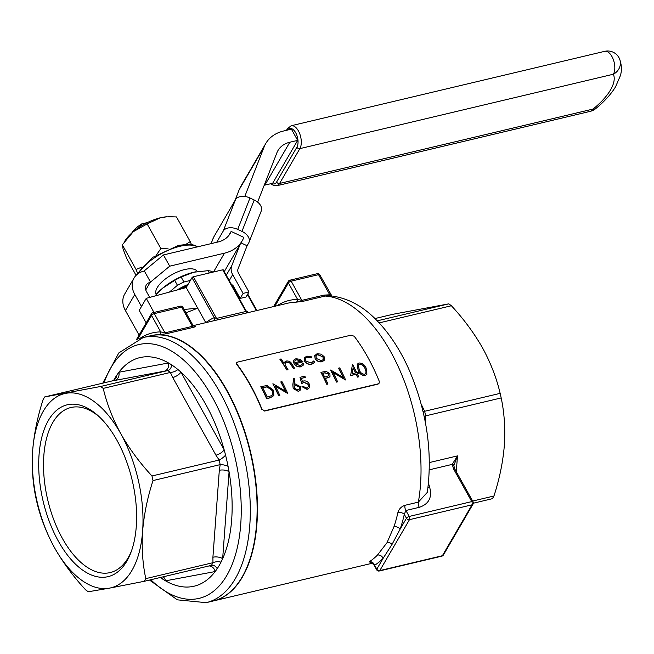 <?xml version="1.0" encoding="UTF-8"?>
<svg xmlns="http://www.w3.org/2000/svg" width="654" height="654" viewBox="0 0 654 654"><rect width="100%" height="100%" fill="white"/><g stroke="black" fill="none" stroke-linecap="round" stroke-linejoin="round"><path stroke-width="0.98" d="M232.276 286.011L233.159 285.798M141.485 306.513L134.789 294.488A23.495 17.65 30.2 0 1 134.045 278.024A23.495 17.65 30.2 0 1 143.921 271.116L163.451 254.937L218.207 241.939A28.196 21.181 -149.8 0 0 230.053 233.65A28.196 21.181 -149.8 0 0 231.132 231.418L243.852 237.402A42.289 31.768 30.2 0 1 242.233 240.746L224.265 271.606M163.451 254.937L169.713 266.178L224.461 253.18A42.289 31.768 30.2 0 0 242.233 240.746M146.177 322.896L139.22 310.405L146.243 298.347L186.227 287.556L191.982 277.672A1.177 0.482 -29.1 0 1 193.355 276.773L222.687 269.816A1.177 0.482 -29.1 0 1 223.316 269.914L246.092 310.822L245.871 311.476L222.687 269.816M156.935 293.589A35.242 14.413 -29.1 0 1 157.14 293.36A35.242 14.413 -29.1 0 1 162.445 288.316A35.242 14.413 -29.1 0 1 193.698 272.236A35.242 14.413 -29.1 0 1 195.955 271.753A35.242 14.413 -29.1 0 1 195.996 271.745M176.972 290.057A29.365 12.009 -29.1 0 1 188.009 284.498M190.371 280.452L183.905 281.988A38.766 15.859 -29.1 0 0 177.455 285.299L169.378 292.101M209.329 272.98L208.037 270.674A38.766 15.859 150.9 0 1 212.076 271.5L212.476 272.236M208.037 270.674L193.698 272.236L181.158 277.051L183.905 281.988M181.158 277.051A38.766 15.859 150.9 0 0 174.708 280.37L162.445 288.316L154.753 296.049M174.708 280.37L177.455 285.299M160.328 577.49A117.467 60.838 -103.4 0 0 162.462 578.954A117.467 60.838 -103.4 0 0 165.536 580.834A117.467 60.838 -103.4 0 0 215.166 571.555A117.467 60.838 -103.4 0 0 217.185 568.718A117.467 60.838 -103.4 0 0 220.995 562.17A117.467 60.838 -103.4 0 0 222.654 558.704A117.467 60.838 -103.4 0 0 229.064 471.763A117.467 60.838 -103.4 0 0 228.066 466.327A117.467 60.838 -103.4 0 0 225.556 455.127A117.467 60.838 -103.4 0 0 224.142 449.772A117.467 60.838 -103.4 0 0 180.921 372.101A117.467 60.838 -103.4 0 0 177.904 369.502A117.467 60.838 -103.4 0 0 171.585 364.85A117.467 60.838 -103.4 0 0 168.511 362.97A117.467 60.838 -103.4 0 0 118.881 372.249A117.467 60.838 -103.4 0 0 116.862 375.077A117.467 60.838 -103.4 0 0 113.902 380.007M144.223 581.308L145.785 578.635C142.605 563.617 141.55 547.807 142.613 531.212C144.011 514.477 147.477 497.596 153.011 480.567L151.99 475.981C139.604 462.623 129.222 448.562 120.827 433.79C112.668 418.764 106.806 403.632 103.226 388.386L100.642 386.481L44.66 396.945L43.099 399.619C37.556 416.704 34.09 433.586 32.7 450.263C31.637 466.915 32.692 482.717 35.872 497.686L36.894 502.272C40.466 517.518 46.336 532.658 54.495 547.676C62.89 562.448 73.273 576.517 85.649 589.867L88.241 591.772L109.447 588.15L144.305 581.292L211.504 565.342L212.959 562.693L212.91 557.233A7.047 3.147 -175.8 0 1 222.654 558.704L229.064 471.763A7.047 3.147 -175.8 0 0 219.319 470.291L220.185 464.626L219.155 460.04L215.934 455.184A7.047 2.886 150.9 0 0 224.142 449.772L180.921 372.101A7.047 2.886 150.9 0 1 172.713 377.513L170.4 372.445L167.816 370.54L111.818 381.004L44.66 396.945L111.818 381.004L114.278 379.827M150.248 335.837A136.261 70.575 76.6 0 1 150.445 335.788A136.261 70.575 76.6 0 1 161.612 334.873A136.261 70.575 76.6 0 1 252.836 462.566A136.261 70.575 76.6 0 1 213.368 600.944A136.261 70.575 76.6 0 1 213.171 600.993M139.809 338.47A138.607 71.793 76.6 0 1 160.704 331.889A2.346 1.995 89.3 0 1 159.159 334.652L166.108 333.81A2.346 1.218 76.6 0 1 164.98 332.845L160.704 331.889L151.548 315.441L137.692 339.23M166.108 333.81L193.486 327.311C195.701 326.665 195.987 326.33 194.352 326.305A2.346 1.995 -90.7 0 1 194.181 326.338M330.515 294.946L329.747 294.807L318.539 274.655L291.161 281.155L301.854 300.366L297.578 299.409A2.346 1.995 -90.7 0 1 296.025 302.173L302.982 301.322L325.202 296.049L329.6 295.739C346.972 297.537 362.7 305.761 376.778 320.403C389.351 333.344 400.019 349.571 408.775 369.085C426.637 410.516 432.817 451.603 427.315 492.356L418.347 502.133A136.261 70.575 -103.4 0 0 398.768 367.81A136.261 70.575 -103.4 0 0 325.202 296.049A2.346 1.218 -103.4 0 1 324.073 295.093L329.747 294.807A2.346 0.785 -83.6 0 0 330.27 295.796M370.589 562.554L369.232 561.786A136.261 70.575 -103.4 0 0 377.44 555.082L387.013 542.689L393.904 526.83A136.261 70.575 -103.4 0 0 397.902 512.564C398.94 509.008 401.286 506.588 404.932 505.313L418.347 502.133A4.701 2.436 76.6 0 0 419.296 507.316L405.881 510.496L404.286 514.346A4.701 2.739 12.4 0 0 397.902 512.564M378.012 384.135L379.189 383.105L378.012 384.135L264.6 411.047L261.927 409.077L264.6 411.047M379.189 383.105L379.246 381.233A136.261 70.575 -103.4 0 0 354.223 336.27L351.059 335.159L237.647 362.079L236.699 362.7L236.748 364.384A136.261 70.575 76.6 0 1 261.772 409.339M236.748 364.384L236.699 362.7M421.209 404.188L424.642 411.276L425.672 415.862L425.713 421.315A7.047 3.147 4.2 0 0 425.19 421.454M472.629 501.062L493.958 496.002C499.493 478.949 502.959 462.067 504.348 445.358C505.411 428.697 504.357 412.887 501.185 397.934L425.672 415.862A7.047 3.777 -6.2 0 0 424.217 416.663M493.958 496.002L492.397 498.683L473.324 503.212L492.397 498.683M365.104 375.527L366.935 374.211L365.03 375.666C361.695 375.51 359.381 373.687 358.098 370.213L357.198 364.221L358.179 370.074C359.463 373.557 361.768 375.38 365.104 375.527L365.03 375.666M337.497 381.846L336.442 382.099A136.261 70.575 -103.4 0 0 330.597 370.164L330.671 370.025A136.498 70.697 76.6 0 1 336.524 381.961L337.497 381.846M343.088 377.333A136.261 70.575 -103.4 0 0 338.568 368.267L338.641 368.137A136.498 70.697 76.6 0 1 343.293 377.456L330.671 370.025M337.578 381.715A136.498 70.697 -103.4 0 0 333.025 372.273L345.467 379.958L332.943 372.404M326.894 384.25L327.948 383.996L326.82 384.38A136.261 70.575 -103.4 0 0 320.967 372.445L321.049 372.314A136.498 70.697 76.6 0 1 326.894 384.25L326.82 384.38M327.948 383.996A136.498 70.697 -103.4 0 0 325.308 378.388L329.044 377.276L330.017 376.369L328.962 377.415L325.357 378.486M279.74 395.556L278.686 395.809A136.261 70.575 -103.4 0 0 272.832 383.865L272.914 383.734A136.498 70.697 76.6 0 1 278.767 395.67L279.74 395.556M285.332 391.035A136.261 70.575 -103.4 0 0 280.811 381.977L280.885 381.846A136.498 70.697 76.6 0 1 285.528 391.166L272.914 383.734M279.814 395.417A136.498 70.697 -103.4 0 0 275.269 385.974L287.793 393.528L275.187 386.113M273.822 395.613L270.29 397.796L266.652 398.662A136.261 70.575 -103.4 0 0 260.807 386.727L260.881 386.588A136.498 70.697 76.6 0 1 266.734 398.523L270.372 397.665L273.822 395.613L273.568 390.315L267.192 385.558L260.881 386.588M304.633 361.376L304.38 357.763L304.633 361.376C306.513 363.796 308.901 364.744 311.794 364.229L314.353 362.578L314.778 361.327L313.577 361.008L313.233 361.875M313.577 361.008L311.304 363.125L305.704 360.902L305.5 358.31L307.445 357.059L311.435 357.64L311.999 356.945L311.353 357.771L307.364 357.19L305.819 357.951M302.017 364.621L302.369 363.354L302.058 364.548L300.227 365.749L295.322 363.624L302.99 361.809L295.387 363.73M303.219 365.194L300.865 366.82C298.077 367.237 295.821 366.24 294.071 363.828L293.417 361.057L293.793 360.101L293.417 361.057M236.903 364.114A136.261 70.575 76.6 0 1 261.927 409.077M378.167 383.865L264.756 410.777M286.918 369.862L287.973 369.608L286.844 369.992A136.261 70.575 -103.4 0 0 279.92 359.332L280.002 359.201A136.498 70.697 76.6 0 1 286.918 369.862L286.844 369.992M283.999 363.281L284.416 362.275L284.032 363.338A136.498 70.697 -103.4 0 0 281.048 358.948L280.002 359.201M287.973 369.608A136.498 70.697 -103.4 0 0 286.239 366.78L285.095 364.679L285.242 362.978L286.697 361.981L289.886 362.937L291.128 364.654A136.498 70.697 76.6 0 1 293.384 368.325L294.365 368.21L293.311 368.455A136.261 70.575 -103.4 0 0 291.046 364.785L289.812 363.076L286.615 362.112L285.479 362.7M324.359 360.199L324.082 356.594L321.155 354.166L317.076 353.708L314.639 355.719L315.212 358.694C316.986 361.09 319.291 362.079 322.128 361.662L324.359 360.199L322.054 361.793C319.226 362.218 316.92 361.229 315.13 358.833L314.885 355.147L314.558 355.858M293.196 388.574L292.82 384.773L293.662 378.478L292.902 384.642L293.196 388.574L298.477 391.46L300.529 389.915L300.488 386.702L295.281 383.972L294.12 384.38L294.807 378.911L293.662 378.478M301.69 383.596L299.99 377.309L301.69 383.596L303.979 382.369L308.091 384.339L308.148 386.964M301.772 383.457L304.053 382.23L308.173 384.209L308.189 386.898L306.636 388.002L303.031 386.424L301.976 386.678L307.151 389.285L309.334 387.797L309.244 384.004C307.969 381.642 306.097 380.628 303.644 380.971L302.377 381.527L301.437 378.298L305.426 377.35L301.469 378.404M309.334 387.797L307.078 389.416L301.976 386.678M350.707 375.453L356.275 374.137A136.498 70.697 76.6 0 1 357.583 376.966L358.555 376.851L357.501 377.105A136.261 70.575 -103.4 0 0 356.193 374.268L350.626 375.592L352.408 364.54L350.626 375.592M358.629 376.712A136.498 70.697 -103.4 0 0 357.329 373.884L358.678 373.565L357.378 373.99M377.211 320.844L448.816 303.848L392.825 314.312L374.922 318.563L392.825 314.312M422.983 411.202A7.047 3.515 -18.8 0 0 424.642 411.276L500.155 393.356C496.517 377.922 490.647 362.79 482.562 347.944C474.036 332.992 463.645 318.931 451.399 305.753L379.165 322.896M500.155 393.356L501.185 397.934M448.816 303.848L451.399 305.753M294.439 368.071A136.498 70.697 -103.4 0 0 291.978 364.09C290.768 361.801 288.864 360.779 286.272 361.016L284.416 362.275M302.99 361.809L300.349 359.381L295.919 358.727L293.793 360.101M293.499 360.918L294.071 363.828M294.153 363.698C295.878 366.101 298.142 367.098 300.938 366.69L300.865 366.82M300.938 366.69L303.219 365.202L303.587 363.583L302.369 363.354M294.84 360.861L296.589 359.635L301.339 361.114L294.831 362.659L294.921 360.73M301.257 361.253L296.507 359.765L294.766 361M311.999 356.945L306.906 356.119L304.38 357.763M304.707 361.237C306.579 363.657 308.966 364.605 311.868 364.098L311.794 364.229M311.868 364.098L314.427 362.447M323.035 356.847L323.272 359.52L321.539 360.689L316.266 358.457L316.037 355.735L317.689 354.623L323.035 356.847L317.607 354.762L316.373 355.359M323.231 359.594L322.962 356.986M267.208 397.011A136.498 70.697 -103.4 0 0 262.556 387.528L267.159 386.8L272.514 390.569L272.702 394.599L271.762 395.588L267.208 397.011M272.669 394.656L272.432 390.7L267.077 386.939L262.614 387.626M287.793 393.528A136.498 70.697 -103.4 0 0 281.939 381.593L280.885 381.846M293.278 388.435L298.477 391.46M298.559 391.321L300.529 389.915M299.467 387.021L299.426 389.073L298.036 390.046L294.349 388.231L294.333 386.138L295.665 385.247L299.467 387.021L295.583 385.386L294.48 385.974M299.385 389.138L299.385 387.152M305.426 377.35A136.498 70.697 -103.4 0 0 304.805 376.164L299.99 377.309M330.017 376.369L329.886 373.72L326.109 371.308L321.049 372.314M328.831 375.69L328.758 374.104L324.785 372.87L322.774 373.352M322.724 373.246L324.866 372.739L328.831 373.974L328.872 375.633L324.711 377.162A136.498 70.697 -103.4 0 0 322.724 373.246M345.549 379.819A136.498 70.697 -103.4 0 0 339.696 367.883L338.641 368.137M358.678 373.565A136.498 70.697 -103.4 0 0 358.09 372.322L356.741 372.641A136.498 70.697 -103.4 0 0 352.629 364.482L352.408 364.54M355.686 372.894L352.187 373.72L353.135 367.728A136.498 70.697 76.6 0 1 355.686 372.894M355.555 372.927A136.261 70.575 -103.4 0 0 353.095 367.949M366.935 374.211L366.15 368.186C364.769 364.752 362.373 363.019 358.956 362.986L357.198 364.221M359.61 364.155C362.234 364.327 364.065 365.758 365.096 368.431L366.109 371.562L365.839 373.311L364.564 374.26C361.964 374.039 360.182 372.559 359.226 369.821L358.343 365.104L359.61 364.155L358.719 364.687M365.799 373.377L366.027 371.701L365.014 368.562C364.008 365.905 362.185 364.482 359.536 364.294M428.321 482.636L429.784 487.737C432.229 497.612 428.73 504.136 419.296 507.316M422.329 406.199A7.047 2.886 -29.1 0 1 421.773 406.314M453.794 465.55L454.865 469.147A2.346 0.965 150.9 0 0 453.59 468.951L452.233 464.373L457.465 455.895L453.794 465.787A2.346 1.406 178.2 0 0 453.802 465.64L453.802 465.64A2.346 1.406 178.2 0 0 452.233 464.373L429.326 469.809M393.904 526.83A4.701 3.123 19.2 0 1 400.142 529.094L406.461 518.254L404.286 514.346A140.962 73.011 76.6 0 1 400.142 529.094L392.089 544.308L383.121 558.328A140.962 73.011 76.6 0 1 374.628 565.26L373.908 564.819L376.704 569.847A2.346 2.346 0 0 0 379.304 570.991A2.346 1.218 -103.4 0 0 379.802 570.582L442.374 555.728L472.033 504.814L409.461 519.668L379.802 570.582A2.346 1.766 30.2 0 1 376.802 569.168L383.121 558.328A4.701 3.818 44.4 0 0 377.44 555.082M429.784 487.737A4.701 2.444 -15.9 0 1 428.002 487.451M376.704 569.847A2.346 0.965 150.9 0 1 376.802 569.168L374.628 565.26A4.701 3.957 57.7 0 0 369.232 561.786M136.604 339.671L136.711 339.173L136.367 339.769M136.711 339.173L151.475 313.789A2.346 1.766 -149.8 0 0 151.548 315.441A2.346 0.965 -29.1 0 1 154.287 313.634L164.98 332.845L192.358 326.346L181.665 307.135L154.287 313.634A2.346 1.218 -103.4 0 0 152.962 312.686L180.34 306.195A2.346 1.218 -103.4 0 1 181.665 307.135A2.346 0.965 150.9 0 1 182.932 307.339L192.946 325.324L192.358 326.346A2.346 1.218 76.6 0 0 193.486 327.311M213.727 320.771A3.523 3 66.5 0 0 214.234 317.648A139.784 72.406 76.6 0 0 205.757 322.635L197.696 308.165L185.989 312.825M184.117 309.465L197.696 308.165L186.227 287.556M153.976 312.448L146.243 298.347M154.033 312.342L154.679 312.285M191.982 277.672L214.234 317.648L216.539 318.433L245.871 311.476A3.523 1.823 76.6 0 0 247.196 312.833M226.774 390.749A136.261 70.575 -103.4 0 0 150.052 335.886L143.242 337.497A136.261 70.575 76.6 0 1 219.965 392.367A136.261 70.575 76.6 0 1 206.165 602.661L212.975 601.042A136.261 70.575 -103.4 0 0 226.774 390.749M144.395 581.267L211.561 565.334A7.047 5.232 -101.2 0 1 217.185 568.718M161.08 577.31A7.047 6.605 -99.3 0 1 162.462 578.954M163.238 576.795A7.047 6.025 -100.6 0 1 165.536 580.834L215.166 571.555A7.047 6.025 -100.6 0 0 209.035 565.931M145.785 578.635L212.959 562.693A7.047 3.777 173.8 0 1 220.995 562.17M153.011 480.567L220.185 464.626A7.047 2.403 -166.4 0 1 228.066 466.327M116.862 375.077A7.047 6.605 -99.3 0 1 111.826 381.004M151.99 475.981L219.155 460.04A7.047 2.15 141.6 0 0 225.556 455.127M164.187 371.235A7.047 6.025 -100.6 0 0 168.511 362.97L118.881 372.249A7.047 6.025 -100.6 0 1 114.548 380.514M171.585 364.85A7.047 5.232 -101.2 0 1 167.816 370.54L100.642 386.481M103.226 388.386L170.4 372.445A7.047 3.515 161.2 0 0 177.904 369.502M32.7 450.263A99.849 51.715 76.6 0 1 65.866 393.316A99.849 51.715 76.6 0 1 120.827 433.79A99.849 51.715 76.6 0 1 142.613 531.212A99.849 51.715 76.6 0 1 109.447 588.15A99.849 51.715 76.6 0 1 54.495 547.676A99.849 51.715 76.6 0 1 32.7 450.263M99.621 417.121A84.832 43.941 -103.4 0 0 70.959 407.507A84.832 43.941 -103.4 0 0 47.799 500.196A84.832 43.941 -103.4 0 0 110.142 572.593A84.832 43.941 -103.4 0 0 131.421 551.126M116.992 440.371A88.315 45.739 -103.4 0 0 98.378 415.96A88.315 45.739 -103.4 0 0 41.047 440.567A88.315 45.739 -103.4 0 0 68.564 556.497A88.315 45.739 -103.4 0 0 130.833 552.72A88.315 45.739 -103.4 0 0 116.992 440.371M156.224 294.357A23.495 9.614 -29.1 0 1 163.132 280.819A23.495 9.614 -29.1 0 1 184.583 269.571A23.495 9.614 -29.1 0 1 197.287 271.516M169.713 266.178L150.175 282.356L145.768 289.918M231.132 231.418L228.647 235.693M150.616 282.25L144.362 271.009M149.701 297.415L146.521 291.709A9.401 7.063 -149.8 0 1 146.226 285.119A9.401 7.063 -149.8 0 1 150.175 282.356M134.045 278.024L124.677 294.104A23.495 17.65 30.2 0 0 125.429 310.568L139.073 335.085M168.143 248.847L160.876 248.602L156.445 254.913M191.369 244.383L190.224 241.637L186.169 244.187M141.501 267.184L136.057 269.505L137.414 272.8M124.293 241.808L125.797 239.626A30.542 12.491 -29.1 0 1 133.252 231.72A30.542 12.491 -29.1 0 1 160.336 217.79A30.542 12.491 -29.1 0 1 166.803 216.809L160.336 217.79L147.125 223.905L133.252 231.72L122.306 244.809L123.107 249.141L126.835 258.747L136.089 275.359M190.224 241.637L176.482 216.94L167.8 216.752M147.125 223.905L160.876 248.602M122.306 244.809L136.057 269.505M131.748 233.037A18.557 7.595 -29.1 0 1 141.697 223.93L147.354 222.589M141.697 223.93L139.58 227.028M248.994 242.356A11.747 7.701 -158.7 0 0 241.955 231.385L254.218 199.985A11.747 7.701 21.3 0 1 261.257 210.956L248.994 242.356A11.747 7.701 -158.7 0 1 248.651 243.067L247.089 245.749L240.991 242.879M237.713 229.391A11.747 7.701 -158.7 0 0 223.21 231.107L235.473 199.707A11.747 7.701 21.3 0 1 249.975 197.99L237.713 229.391L241.955 231.385M223.21 231.107L216.695 242.299M211.054 243.64L213.278 237.933A11.747 7.701 21.3 0 1 213.621 237.23L211.128 243.623M235.473 199.707L213.621 237.23M254.218 199.985L249.975 197.99M240.051 244.498L231.696 265.9A14.094 10.587 30.2 0 0 232.677 274.655L243.108 293.393L248.97 291.995L238.547 273.266A7.047 5.297 -149.8 0 1 238.056 268.884L247.089 245.749M257.627 202.119L276.904 152.758A28.196 21.181 -149.8 0 1 277.983 150.526A28.196 21.181 -149.8 0 1 289.828 142.237L297.652 140.381L272.677 183.259L264.854 185.115A28.196 21.181 -149.8 0 0 264.2 185.278M297.652 140.381L291.398 129.14L283.574 131.004A42.289 31.768 30.2 0 0 265.802 143.43A42.289 31.768 30.2 0 0 264.183 146.782L244.784 196.47M265.802 143.43L240.827 186.308A42.289 31.768 30.2 0 0 239.209 189.66L234.9 200.688M243.108 293.393L240.181 298.412L232.677 284.931L232.162 285.806M240.181 298.412L246.043 297.022L248.97 291.995M256.409 310.642L247.465 294.578M159.159 334.652A136.261 70.575 -103.4 0 0 151.025 335.649A136.261 70.575 -103.4 0 0 150.731 335.723M296.025 302.173A136.261 70.575 -103.4 0 0 287.899 303.17L193.167 325.651M425.713 421.315L425.558 423.424M429.392 462.558L457.465 455.895L456.304 471.73M404.932 505.313A4.701 2.436 76.6 0 0 405.881 510.496L409.2 516.447L471.763 501.602L453.59 468.951M379.304 570.991L441.875 556.145A2.346 1.218 -103.4 0 0 442.374 555.728A2.346 1.766 30.2 0 0 443.363 555.042L473.014 504.128A2.346 2.346 0 0 0 473.038 501.798A2.346 0.965 150.9 0 0 471.763 501.602A2.346 1.218 -103.4 0 1 472.033 504.814A2.346 1.766 30.2 0 0 473.014 504.128M409.2 516.447A2.346 0.965 150.9 0 0 406.461 518.254A2.346 1.766 -149.8 0 0 409.461 519.668A2.346 1.218 -103.4 0 0 409.2 516.447M392.089 544.308A4.701 3.532 30.2 0 0 387.013 542.689M277.051 305.745A138.607 71.793 76.6 0 1 297.578 299.409L288.422 282.953L274.852 306.268M302.982 301.322A2.346 1.218 -103.4 0 1 301.854 300.366L324.073 295.093M288.422 282.953A2.346 0.965 -29.1 0 1 291.161 281.155A2.346 1.218 76.6 0 0 289.836 280.206A2.346 2.346 0 0 0 288.349 281.31A2.346 1.766 30.2 0 0 288.422 282.953M289.338 280.615A2.346 1.218 76.6 0 1 289.836 280.206L317.215 273.707A2.346 1.218 -103.4 0 1 318.539 274.655A2.346 0.965 150.9 0 1 319.806 274.852L331.97 296.139M187.183 285.929A42.289 17.298 150.9 0 0 181.264 288.896M193.355 276.773L216.539 318.433A3.523 1.823 76.6 0 0 217.864 319.79M150.812 579.746A130.44 67.558 -103.4 0 0 153.494 582.264A130.44 67.558 -103.4 0 0 234.688 557.306A130.44 67.558 -103.4 0 0 212.256 397.06A130.44 67.558 -103.4 0 0 104.084 382.835M215.934 455.184L172.713 377.513M212.91 557.233L219.319 470.291M224.461 253.18L213.506 271.99M134.789 294.488L125.429 310.568M197.336 246.893A36.411 14.895 150.9 0 0 180.013 246.28A36.411 14.895 150.9 0 0 137.839 273.846M619.052 57.838A12.925 11.78 157.1 0 1 619.559 58.885A12.925 11.78 157.1 0 1 613.387 74.221L299.875 148.621L279.585 183.455L593.096 109.055A57.56 23.544 150.9 0 0 613.387 74.221A12.925 6.695 76.6 0 0 611.948 56.546A12.925 6.695 76.6 0 0 604.672 51.339L291.153 125.748A12.925 6.695 76.6 0 1 298.428 130.947A12.925 6.695 76.6 0 1 299.875 148.621A2.346 1.766 30.2 0 1 296.875 147.215A10.57 5.477 -103.4 0 0 295.698 132.754A10.57 5.477 -103.4 0 0 287.703 130.023M595.516 108.777A12.925 12.925 0 0 1 590.349 111.327A12.925 6.695 76.6 0 0 593.096 109.055A12.925 4.676 50.9 0 0 595.516 108.777C604.173 101.771 610.844 94.462 615.545 86.835L620.474 75.431C620.875 73.673 622.788 67.828 619.559 58.885A12.925 12.925 0 0 0 604.672 51.339M271.827 183.463A10.57 5.477 -103.4 0 0 276.585 182.049A2.346 1.766 30.2 0 0 279.585 183.455A12.925 6.695 76.6 0 1 276.83 185.728L590.349 111.327M276.585 182.049L296.875 147.215M291.153 125.748L287.417 128.707A2.346 1.766 30.2 0 0 287.368 130.097M289.828 142.237L264.854 185.115M264.183 146.782L239.209 189.66M231.696 265.9L226.268 275.211M232.677 274.655L229.243 280.558M157.14 293.36L156.682 293.859M151.025 335.649L150.445 335.788M372.396 563.208L213.368 600.944M441.875 556.145A2.346 2.346 0 0 0 443.363 555.042M454.865 469.147L473.038 501.798M373.908 564.819C371.21 562.53 369.992 561.77 370.238 562.538L372.02 562.203M136.343 339.786L136.8 338.993M192.946 325.324L193.976 326.346M152.962 312.686A2.346 2.346 0 0 0 151.475 313.789M288.349 281.31L273.674 306.497M319.806 274.852A2.346 2.346 0 0 0 317.215 273.707M182.932 307.339A2.346 2.346 0 0 0 180.34 306.195M178.534 289.632L187.78 284.899M256.924 310.519L247.768 294.071M248.414 312.538L246.092 310.822M143.242 337.497L118.758 352.964L102.76 383.154M149.496 580.057L177.348 599.841L206.165 602.661M136.204 275.236L152.717 257.374L178.689 245.332L189.685 244.204L195.015 245.356L197.582 246.836M270.83 183.7L273.56 185.474L276.83 185.728M287.417 128.707L286.485 130.31"/></g></svg>

